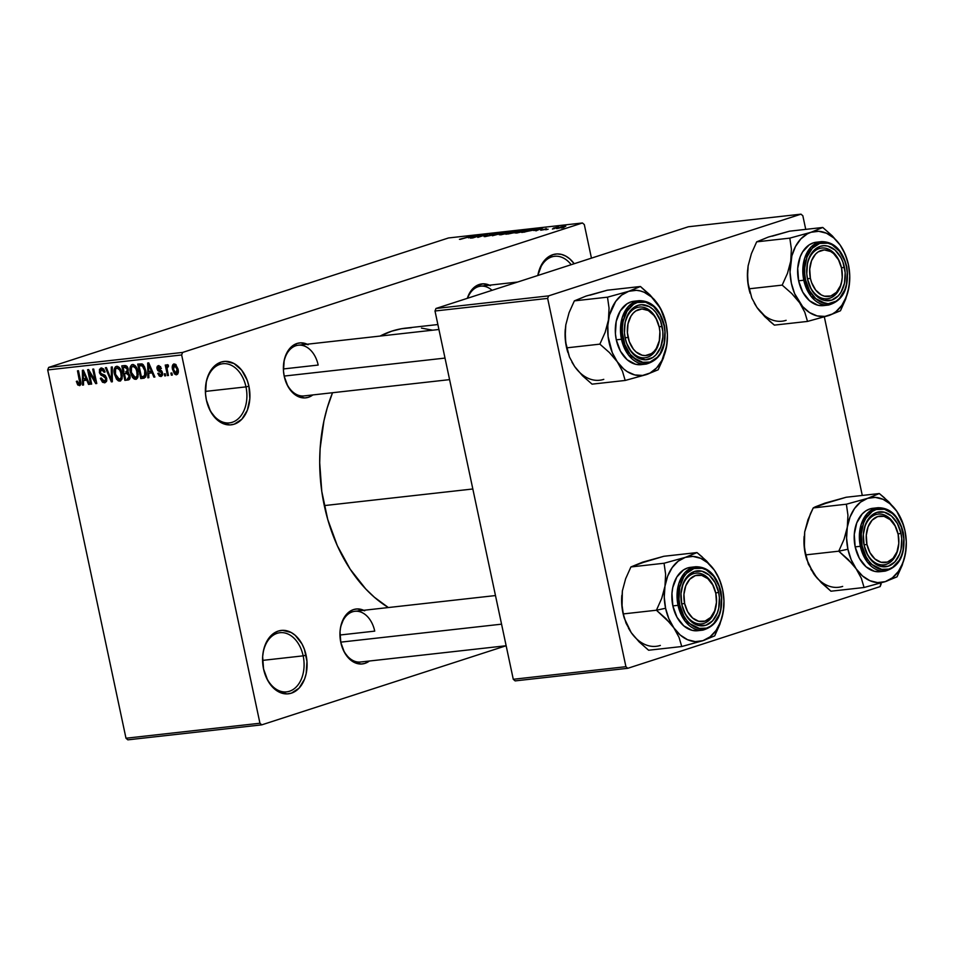<?xml version="1.0" encoding="UTF-8"?>
<svg xmlns="http://www.w3.org/2000/svg" width="954" height="954" viewBox="0 0 954 954"><rect width="100%" height="100%" fill="white"/><g stroke="black" fill="none" stroke-linecap="round" stroke-linejoin="round"><path stroke-width="1.43" d="M207.364 403.792A29.765 20.642 83.6 0 0 233.682 421.74A29.765 20.642 83.6 0 0 245.977 386.883L248.922 386.251A31.887 22.121 -96.4 0 1 235.65 423.648A31.887 22.121 -96.4 0 1 207.447 404.067A31.887 22.121 -96.4 0 1 206.386 400.024L205.504 393.835L206.302 381.624L207.948 376.055L213.422 367.099L221.054 362.103L225.335 361.351L233.98 363.51L241.672 370.164L247.229 380.324L248.922 386.251L249.829 398.653L247.36 410.208L241.887 419.176L234.255 424.172L229.974 424.924L221.328 422.765L217.273 419.951L210.524 411.377L206.386 400.024A31.887 22.121 -96.4 0 1 205.527 386.93A31.887 22.121 -96.4 0 1 225.573 361.351A31.887 22.121 -96.4 0 1 248.922 386.251L245.977 386.883A29.765 20.642 -96.4 0 1 229.437 422.884A29.765 20.642 -96.4 0 1 207.352 403.769M264.532 672.761A29.765 20.642 83.6 0 0 290.863 690.72A29.765 20.642 83.6 0 0 303.157 655.851L306.091 655.231A31.887 22.121 -96.4 0 1 292.818 692.628A31.887 22.121 -96.4 0 1 264.616 673.047A31.887 22.121 -96.4 0 1 263.554 668.992L262.648 656.602L263.483 650.592L265.117 645.035L270.59 636.079L274.203 633.015L278.234 631.071L282.503 630.332L291.161 632.478L295.203 635.292L301.953 643.878L304.398 649.304L306.973 661.408L306.174 673.631L304.529 679.188L299.055 688.156L291.423 693.153L287.142 693.892L278.496 691.745L270.805 685.079L267.704 680.345L263.554 668.992A31.887 22.121 -96.4 0 1 262.708 655.911A31.887 22.121 -96.4 0 1 282.742 630.32A31.887 22.121 -96.4 0 1 306.091 655.231L303.157 655.851A29.765 20.642 -96.4 0 1 286.605 691.865A29.765 20.642 -96.4 0 1 264.52 672.749M340.018 631.679L340.065 631.095A27.642 19.175 -96.4 0 0 340.805 642.436L344.394 652.274L350.249 659.715L353.743 662.148L361.244 664.02L364.953 663.376L369.401 661.015A27.642 19.175 -96.4 0 1 341.723 645.953A27.642 19.175 -96.4 0 1 340.805 642.436L340.018 631.691L340.733 626.492L344.239 617.429L350.035 611.252L353.517 609.57L357.225 608.926L364.726 610.787M283.457 365.597L283.505 365.024A27.642 19.175 -96.4 0 0 284.244 376.365L287.834 386.203L293.689 393.632L297.195 396.077L304.696 397.937L308.392 397.293L312.84 394.932A27.642 19.175 -96.4 0 1 285.163 379.871A27.642 19.175 -96.4 0 1 284.244 376.365L283.481 370.999L284.173 360.409L285.604 355.592L290.338 347.828L296.956 343.5L300.665 342.844L308.166 344.716M262.565 660.395L303.157 655.851L262.565 660.395M205.396 391.414L245.977 386.883L205.396 391.414M506.145 645.739L261.79 724.849L127.836 739.839L125.988 738.229L259.941 723.239L261.79 724.849L259.941 723.239L181.654 354.96L182.631 352.431L181.654 354.96L47.7 369.937L48.678 367.409L182.631 352.431L582.453 222.974L584.313 224.584L591.444 258.14L584.313 224.584L582.453 222.974L448.499 237.963L48.678 367.409L182.631 352.431L582.453 222.974L448.499 237.963L48.678 367.409L47.7 369.937L125.988 738.229L259.941 723.239L181.654 354.96L47.7 369.937L125.988 738.229L127.836 739.839L261.79 724.849L506.145 645.739L360.552 662.004A25.519 17.697 -96.4 0 1 341.627 645.655M339.946 635.018L374.731 631.131L339.946 635.018M449.584 379.632L303.992 395.922A25.519 17.697 -96.4 0 1 285.079 379.573M283.386 368.948L318.171 365.06L283.386 368.948M324.288 505.596L472.826 488.985L324.288 505.596A146.701 101.756 83.6 0 0 388.361 607.543L374.409 597.264L365.752 588.964L350.154 569.144L337.311 545.664L327.735 519.429L321.784 491.441L319.697 462.785L320.127 448.547L323.919 420.941L327.246 407.835L332.541 392.726A146.701 101.756 83.6 0 0 324.288 505.596M437.874 324.539L405.82 328.116A146.701 101.756 83.6 0 0 380.109 336.058L391.772 331.157L401.515 328.736L411.448 327.711M554.775 228.471L552.39 229.043L554.775 228.471M553.225 228.161L558.519 226.885L553.225 228.161M548.133 229.222L545.748 229.783L548.133 229.222M546.427 229.246L540.727 230.236L546.475 228.769M533.68 230.51L542.754 228.018L535.921 230.88L537.03 230.129L533.68 230.51L537.03 230.129L535.921 230.88L542.754 228.018L533.68 230.51M515.339 232.883L524.473 230.141L527.979 229.747L526.918 230.486L516.555 233.074L525.38 231.011C528.301 230.105 528.754 229.699 526.751 229.783L515.22 233.038M499.419 234.66L509.269 231.786L512.155 231.56L510.283 232.526L500.647 234.863L509.46 232.8C512.381 231.882 512.835 231.476 510.831 231.56L499.312 234.815M460.257 239.371L472.504 235.876L459.446 239.323M468.366 237.808L477.441 235.328L470.608 238.19L471.717 237.439L468.366 237.808L471.717 237.439L470.608 238.19L477.441 235.328L468.366 237.808M480.625 235.388L471.717 238.071L482.676 234.732L478.801 236.854L487.732 234.171L477.799 237.391L480.625 235.388L477.799 237.391L487.732 234.171L478.801 236.854L481.639 234.851L472.683 237.963L480.625 235.388M491.346 235.292L485.121 236.592L484.048 236.509L485.598 235.829L489.772 235.578L491 235.101L489.175 234.767L493.039 233.67L496.76 233.313L490.666 234.457L492.479 234.744L491.346 235.292L492.24 234.684L490.916 234.374L495.412 233.909C497.153 233.336 497.165 233.122 495.46 233.277L489.986 234.469L490.356 235.399L485.598 235.829C483.618 236.485 483.571 236.723 485.455 236.556L492.24 234.684M506.324 232.096L492.407 235.757L499.455 232.859L493.981 235.328L506.324 232.096L493.981 235.328L499.455 232.859L492.407 235.757L506.324 232.096M514.755 232.633L505.894 234.243L515.816 231.035L520.121 230.689L515.1 232.526L520.121 230.677L515.816 231.035L505.894 234.243L514.755 232.633M533.334 230.117L521.814 232.466L531.736 229.246L536.1 228.877L533.334 230.117L535.802 228.841L531.736 229.246L521.814 232.466L533.334 230.117M563.826 226.98L556.313 228.471L563.158 226.36L565.794 226.146L563.826 226.98C565.961 226.325 566.282 226.026 564.792 226.098L558.352 227.612C556.158 228.292 555.812 228.59 557.315 228.519L563.826 226.98M563.909 227.457L561.524 228.018L563.909 227.457M171.887 372.99L172.328 375.065L171.362 375.172L170.921 373.097L171.887 372.99L170.921 373.097L171.362 375.172L172.328 375.065L171.887 372.99M167.332 364.643L166.568 366.646L168.393 366.05L166.568 366.646L166.211 364.965L165.245 365.072L167.487 375.602L168.453 375.494L167.296 370.033L168.453 375.494L167.487 375.602L165.245 365.072L166.211 364.965L166.568 366.646L167.105 364.726L168.369 365.108L168.417 366.646L167.045 367.314L167.296 370.033L167.01 367.862L168.417 366.646L168.369 365.108L167.212 364.678M165.245 373.741L165.686 375.804L164.72 375.912L164.279 373.849L165.245 373.741L164.279 373.849L164.72 375.912L165.686 375.804L165.245 373.741M158.531 365.632L156.981 368.876L157.911 368.578L156.981 368.876L160.069 371.833L161.906 371.249L160.069 371.833L162.252 371.953L161.143 372.31L161.596 373.241L162.526 372.942L160.642 375.017L158.734 373.121L157.804 373.408L160.892 376.532L162.514 372.871L162.418 375.375L161.131 376.496L159.354 376.103L157.804 373.408L158.734 373.121L160.642 375.017L161.476 374.505L161.429 372.74L157.756 370.593L156.873 367.684L157.374 366.217L158.984 365.62L161.417 368.387L160.487 368.685L158.889 367.135L157.911 368.554L161.369 370.593L162.514 372.871L158.412 369.389L157.911 368.554L158.889 367.135L160.487 368.685L161.417 368.387L158.137 365.716M148.764 373.264L148.848 377.689L147.834 377.796L147.703 362.985L148.717 362.878L154.894 377.009L153.88 377.128L152.115 372.895L148.764 373.264L152.115 372.895L153.88 377.128L154.894 377.009L148.717 362.878L147.703 362.985L147.834 377.796L148.848 377.689L148.764 373.264L152.7 372L148.764 373.264M135.695 379.346L137.996 376.83L137.853 371.523C137.173 367.481 135.396 365.143 132.546 364.488C130.042 365.764 129.339 368.447 130.424 372.525L131.354 372.227L130.424 372.525L132.427 377.39L135.695 379.346L136.601 379.06L134.383 379.143L132.427 377.39L130.03 369.973L130.245 366.92L131.652 364.774L133.488 364.571L135.611 366.157L138.223 374.242L137.674 377.784L136.183 379.251M119.787 381.135L122.088 378.607L121.945 373.3C121.253 369.27 119.488 366.92 116.626 366.276C114.134 367.552 113.419 370.224 114.504 374.314L115.434 374.004L114.504 374.314L116.519 379.167L119.787 381.135L120.681 380.837L118.463 380.92L116.519 379.167L114.122 371.75L115.41 366.801L117.58 366.36L119.465 367.66L121.241 370.82L122.315 376.019L121.945 379.096L120.276 381.028M79.397 385.643L80.565 380.563L78.466 370.736L77.501 370.844L79.611 380.789L80.541 380.479L79.611 380.789L79.886 382.745L80.863 382.423L79.075 383.949L77.262 381.075L76.344 381.373L77.656 384.796L80.041 385.44L77.846 385.022L76.344 381.373L77.262 381.075L78.538 383.83L79.838 383.186L77.501 370.844L78.466 370.736L80.84 382.172L80.744 384.498L79.742 385.571M83.451 380.574L83.535 384.987L82.521 385.106L82.39 370.295L83.403 370.176L89.569 384.319L88.555 384.426L86.802 380.193L83.451 380.574L86.802 380.193L88.555 384.426L89.569 384.319L83.403 370.176L82.39 370.295L82.521 385.106L83.535 384.987L83.451 380.574L87.386 379.298L83.451 380.574M89.187 372.489L91.656 384.08L90.678 384.188L87.601 369.711L88.639 369.592L95.197 380.753L92.729 369.138L93.695 369.031L96.771 383.508L95.734 383.627L89.187 372.489L95.734 383.627L96.771 383.508L93.695 369.031L92.729 369.138L95.197 380.753L88.639 369.592L87.601 369.711L90.678 384.188L91.656 384.08L89.187 372.489L90.153 372.179L89.187 372.489M101.255 367.994L99.335 372.263L100.277 371.965L99.335 372.263L102.758 375.959L104.928 375.256L102.758 375.959L105.751 378.428L106.669 378.13L104.308 381.123L101.267 377.999L100.337 378.297L104.582 382.828L106.717 378.297L106.538 381.421L104.88 382.781L102.507 382.244L100.456 378.762L101.267 377.999L102.4 380.324L103.831 381.123L105.334 380.67L105.834 379.453L104.964 376.878L101.112 375.28L99.526 372.978L99.466 369.353L101.553 367.97L103.676 369.007L105.083 371.988L104.165 372.287L103.032 370.116L101.291 369.747L100.289 370.867L100.719 373.336L105.274 375.518L106.717 378.297L104.511 375.005L100.933 373.646L100.313 372.203L101.637 369.675L104.165 372.287L105.083 371.988L100.778 368.089M112.286 366.944L112.322 381.779L111.368 381.874L105.417 367.719L106.419 367.6L111.427 380.145L111.26 367.063L112.286 366.944L111.26 367.063L111.427 380.145L106.419 367.6L105.417 367.719L111.368 381.874L112.322 381.779L112.286 366.944M127.86 380.038C129.792 379.704 130.471 378.178 129.911 375.447L129.291 379.501L124.867 380.372L121.778 365.883L125.892 365.62L127.753 367.481L127.824 372.048L129.911 375.447L127.824 372.048L128.23 368.9L124.795 365.549L121.778 365.883L124.867 380.372L128.575 379.883M143.613 378.273C146.153 377.212 146.856 374.636 145.724 370.546L145.568 377.104L140.775 378.595L137.698 364.106L142.194 363.975L144.459 366.658L145.724 370.546L142.003 363.903L137.698 364.106L140.775 378.595L144.281 378.13M174.129 363.879C172.304 364.774 171.792 366.694 172.591 369.639L173.521 369.341L172.591 369.639L176.454 374.791C178.291 373.885 178.792 371.929 177.969 368.924L177.635 374.123L176.108 374.803L174.427 373.861L172.495 369.186L172.96 364.547L175.5 364.249L177.969 368.924L173.771 363.963M515.136 680.894L627.78 668.301L880.148 586.591L881.126 584.063L880.9 582.989L880.148 586.591L627.78 668.301L625.919 666.691L547.644 298.399L435 311.004L513.276 679.284L625.919 666.691L627.78 668.301L515.136 680.894L513.276 679.284L515.136 680.894M688.347 226.766L435.978 308.476L548.622 295.871L800.99 214.161L688.347 226.766L435.978 308.476L435 311.004L513.276 679.284L625.919 666.691L547.644 298.399L435 311.004L435.978 308.476L548.622 295.871L547.644 298.399L548.622 295.871L800.99 214.161L802.839 215.771L800.99 214.161L688.347 226.766M862.285 495.448L824.339 316.907L862.285 495.448M805.736 229.365L802.839 215.771L805.736 229.365M537.817 275.503L542.122 263.745L545.187 259.679L552.819 254.682L557.1 253.943L561.465 254.408L565.746 256.089L569.788 258.904L574.177 263.721A31.887 22.121 -96.4 0 0 537.817 275.503M489.497 285.186A27.642 19.175 -96.4 0 0 467.317 298.328L470.012 292.318L475.807 286.14L482.998 283.815L490.499 285.675M421.477 328.104L432.639 330.191M283.481 365.322A25.519 17.697 -96.4 0 1 298.316 345.205A25.519 17.697 -96.4 0 1 318.171 365.06A25.519 17.697 83.6 0 0 299.592 345.133A25.519 17.697 83.6 0 0 283.481 365.322M467.579 298.232A25.519 17.697 -96.4 0 1 480.649 286.176A25.519 17.697 -96.4 0 1 492.049 290.314A25.519 17.697 83.6 0 0 467.579 298.232M340.041 631.393A25.519 17.697 -96.4 0 1 354.876 611.287A25.519 17.697 -96.4 0 1 374.731 631.131A25.519 17.697 83.6 0 0 356.152 611.216A25.519 17.697 83.6 0 0 340.041 631.393M537.901 275.467A29.765 20.642 -96.4 0 1 554.584 256.304A29.765 20.642 -96.4 0 1 571.172 264.699A29.765 20.642 83.6 0 0 537.901 275.467M205.504 387.229A29.765 20.642 -96.4 0 1 222.819 363.724A29.765 20.642 -96.4 0 1 245.977 386.883A29.765 20.642 83.6 0 0 224.297 363.641A29.765 20.642 83.6 0 0 205.504 387.229M262.684 656.209A29.765 20.642 -96.4 0 1 279.999 632.705A29.765 20.642 -96.4 0 1 303.157 655.851A29.765 20.642 83.6 0 0 281.466 632.609A29.765 20.642 83.6 0 0 262.684 656.209M283.505 365.024A27.642 19.175 -96.4 0 1 307.176 344.215M340.065 631.095A27.642 19.175 -96.4 0 1 363.724 610.298M77.656 384.796L80.899 383.746L77.656 384.796M80.911 383.377L79.075 383.949M79.397 383.854L80.911 383.353M83.535 384.784L82.521 385.106L83.535 384.784M89.497 384.128L88.555 384.426L89.497 384.128M87.661 379.919L86.802 380.193L87.661 379.919M83.415 378.845L83.284 371.738L83.988 371.511L83.284 371.738L84.465 374.648L85.252 374.397L84.465 374.648L86.11 378.547L86.933 378.273L83.415 378.845L86.11 378.547L83.284 371.738L83.415 378.845M91.608 383.89L90.678 384.188L91.608 383.89M96.115 380.443L95.197 380.753L96.115 380.443M96.724 383.305L95.734 383.627L96.724 383.305M106.812 380.36L104.308 381.123M105.083 371.988L104.165 372.287L105.083 371.988M103.688 369.019L101.637 369.675L103.688 369.019M112.322 381.576L111.368 381.874L112.322 381.576M112.31 379.847L111.427 380.145L112.31 379.847M112.31 377.498L111.356 377.808L112.31 377.498M116.519 379.167L117.7 378.786L116.519 379.167M119.071 367.254L115.541 369.043L115.482 374.23C114.587 371.058 115.088 368.971 116.996 367.958L119.095 367.278L116.996 367.958L119.858 370.14L120.824 369.818L119.858 370.14L120.967 373.36L121.885 373.062L120.967 373.36C121.802 376.436 121.277 378.464 119.417 379.442L115.482 374.23L118.01 379.036L122.088 378.571L120.061 379.227L121.218 377.164L120.764 372.513L119.286 369.234L116.996 367.958M122.088 378.607L119.417 379.442M129.804 378.774L124.867 380.372L129.804 378.774M126.834 371.344L127.407 369.878L126.536 367.624L123.114 367.469L124.032 371.798L123.114 367.469L126.894 366.241L123.114 367.469L127.144 366.527L124.795 367.278L127.311 369.246L128.241 368.936L127.311 369.246L126.834 371.344L128.301 370.867L125.845 371.595M128.492 378.046L129.052 376.293L127.955 373.646L124.39 373.491L125.475 378.571L124.39 373.491L128.194 372.263L124.39 373.491L128.54 372.549L126.298 373.276L128.945 375.578L129.863 375.268L128.945 375.578L128.492 378.046L130.078 377.534L127.526 378.344M132.427 377.39L133.608 377.009L132.427 377.39M134.979 365.477L131.461 367.266L131.39 372.442C130.495 369.281 130.996 367.195 132.904 366.181L135.015 365.501L132.904 366.181L135.766 368.351L136.744 368.041L135.766 368.351L136.875 371.583L137.805 371.285L136.875 371.583C137.71 374.648 137.197 376.675 135.325 377.665L131.39 372.442L133.93 377.259L138.008 376.794L135.981 377.45L137.137 375.387L136.672 370.736L135.206 367.457L132.904 366.181M137.996 376.83L135.325 377.665M145.616 377.021L140.775 378.595L145.616 377.021M141.383 376.794L139.022 365.692L142.897 364.44L139.022 365.692L143.183 364.714L140.739 365.501L143.577 365.179L142.182 365.632L144.746 370.629L145.676 370.331L144.746 370.629L145.115 374.207L146.153 373.873L143.124 376.591L141.383 376.794L144.555 375.995L144.746 370.629L142.706 366.002L139.022 365.692L141.383 376.794M146.022 375.733L143.124 376.591M148.848 377.474L147.834 377.796L148.848 377.474M154.81 376.83L153.88 377.128L154.81 376.83M152.974 372.62L152.115 372.895L152.974 372.62M148.729 371.535L148.609 364.428L149.301 364.201L148.609 364.428L149.778 367.35L150.565 367.099L149.778 367.35L151.424 371.237L152.258 370.975L148.729 371.535L151.424 371.237L148.609 364.428L148.729 371.535M162.633 374.409L160.642 375.017M161.417 368.387L160.487 368.685L161.417 368.387M160.594 366.574L158.889 367.135M165.638 375.614L164.72 375.912L165.638 375.614M168.405 366.3L167.677 366.527M172.28 374.874L171.362 375.172L172.28 374.874M176.144 364.81L173.807 365.716L173.306 367.624L173.556 369.532L174.427 365.394L176.156 364.833L174.427 365.394L177.015 369.138L177.945 368.84L177.015 369.138L176.156 373.288L173.556 369.532L174.761 372.537L176.383 373.229L177.241 371.666L176.872 368.494L175.81 366.133L174.427 365.394M178.231 372.632L176.156 373.288M176.502 373.169L178.231 372.62L176.502 373.169M461.462 238.989L462.356 238.452M469.857 237.403L475.974 235.71L472.6 237.355L469.857 237.403L475.974 235.71L469.857 237.403M485.598 235.829L485.741 236.52L485.598 235.829C483.618 236.485 483.571 236.723 485.455 236.556M489.986 234.469L490.356 235.399M495.412 233.909C497.153 233.336 497.165 233.122 495.46 233.277M490.213 234.684L491.203 235.328L491.071 234.708M510.986 232.263L510.831 231.56L510.986 232.263M512.179 231.607L510.831 231.56M509.686 231.941L502.818 233.563L509.686 231.941L510.414 232.478L508.565 233.074L501.804 234.481C500.313 234.553 500.647 234.243 502.818 233.563L500.886 234.827M517.318 231.106L512.668 232.263L517.318 231.106L517.903 231.524L515.673 232.311L512.715 232.502L517.867 231.369M513.419 232.418L508.077 234.004L513.789 232.74M526.894 230.486L526.751 229.783L526.894 230.486M528.099 229.819L526.751 229.783M525.594 230.152L518.737 231.786L525.594 230.152L526.334 230.701L517.712 232.704C516.221 232.764 516.567 232.466 518.737 231.786L516.806 233.05M534.443 229.234L523.984 232.216L531.545 229.52L534.443 229.234L532.38 230.212L534.455 228.948L534.669 229.652M535.17 230.093L541.288 228.4L537.925 230.045L535.17 230.093L541.288 228.4L535.17 230.093M545.783 228.757L545.915 229.401L546.07 228.602M556.313 228.495L557.315 228.519M565.794 226.134L564.792 226.098M559.33 227.505L563.731 226.432L562.824 227.302L557.828 228.078L563.731 226.432M501.804 234.481L510.354 232.216M517.712 232.704L526.274 230.439M558.376 228.185L562.788 227.112M625.156 337.931L628.054 337.311A23.385 16.218 -96.4 0 1 637.785 309.883A23.385 16.218 -96.4 0 1 658.463 324.241A23.385 16.218 -96.4 0 1 659.25 327.21L659.894 331.753L659.309 340.709L656.34 348.377L654.086 351.358L651.439 353.6L645.357 355.568L642.149 355.222L636.044 351.931L633.373 349.104L629.294 341.651L627.41 332.779L627.994 323.811L630.964 316.144L633.217 313.162L635.865 310.921L641.947 308.953L648.291 310.539L653.931 315.416L656.209 318.886L659.25 327.21A23.385 16.218 -96.4 0 1 659.87 336.81A23.385 16.218 -96.4 0 1 645.178 355.58A23.385 16.218 -96.4 0 1 628.054 337.311L625.156 337.931M658.379 323.966A25.519 17.697 83.6 0 0 658.296 323.68A25.519 17.697 83.6 0 0 639.395 307.069A25.519 17.697 83.6 0 0 624.453 327.186A25.519 17.697 -96.4 0 1 639.287 307.081A25.519 17.697 -96.4 0 1 658.379 323.966A25.519 17.697 83.6 0 0 639.49 307.057A25.519 17.697 83.6 0 0 624.453 327.186A25.519 17.697 -96.4 0 1 639.287 307.081A25.519 17.697 -96.4 0 1 658.379 323.966M284.185 376.067L445.005 358.084L284.185 376.067M659.846 337.096A25.519 17.697 -96.4 0 1 644.964 357.786A25.519 17.697 -96.4 0 1 626.051 341.449A25.519 17.697 83.6 0 0 645.166 357.762A25.519 17.697 83.6 0 0 659.846 337.096A25.519 17.697 -96.4 0 1 644.964 357.786A25.519 17.697 -96.4 0 1 626.051 341.449A25.519 17.697 83.6 0 0 645.059 357.774A25.519 17.697 83.6 0 0 659.822 337.394L659.87 336.81M577.695 370.39L574.654 366.527L582.524 375.769L592.052 384.152L625.192 380.455L592.052 384.152L582.524 375.769L574.654 366.527L569.466 357.058L566.402 346.946A42.787 29.681 83.6 0 0 567.833 352.384L565.495 341.437L565.257 329.333A42.787 29.681 83.6 0 0 565.257 329.392A42.787 29.681 83.6 0 0 566.402 346.946L565.162 336.881L565.805 324.885A42.787 29.681 83.6 0 0 565.805 324.897L569.073 312.685L574.356 300.868L607.495 297.171L609.057 308.142L608.425 320.127L605.146 332.338L599.875 344.144L609.391 352.539L617.274 361.769L622.461 371.237L625.192 380.455L646.407 374.588L658.153 369.782L663.4 358.048L666.703 345.765L661.957 360.362L656.662 367.886L650.056 373.026L642.614 375.435L634.815 374.958L627.207 371.607L623.642 368.924L617.274 361.769L612.289 352.646L608.115 336.667L607.805 325.541L609.534 314.927L615.628 301.5L621.626 295.108L628.71 291.304L607.495 297.171L574.356 300.868L586.09 296.062L607.304 290.207L640.444 286.498L607.304 290.207L589.894 295.215M664.664 318.266L660.824 308.929L657.843 304.123A42.787 29.681 -96.4 0 1 664.676 318.266A42.787 29.681 -96.4 0 1 666.095 323.704L667.418 334.794L666.703 345.765A42.787 29.681 -96.4 0 1 646.407 374.588A42.787 29.681 -96.4 0 1 617.274 361.769A42.787 29.681 -96.4 0 1 608.425 320.127L605.146 332.338L599.875 344.144L566.724 347.852L599.875 344.144L609.391 352.539L617.274 361.769L622.461 371.237L625.192 380.455L646.407 374.588L658.153 369.782L665.343 351.978L667.24 341.317A42.787 29.681 -96.4 0 1 666.703 345.765M662.076 326.292A27.642 19.175 -96.4 0 1 650.58 358.704A27.642 19.175 -96.4 0 1 626.134 341.735A27.642 19.175 -96.4 0 1 625.216 338.229L624.453 332.863L625.144 322.285L628.65 313.21L631.309 309.692L637.928 305.363L641.637 304.72L649.137 306.58L652.643 309.024L655.803 312.363L660.609 321.164L662.839 331.658L662.863 337.048L660.728 347.065L655.982 354.828L652.858 357.476L645.655 359.813L638.166 357.941L631.5 352.169L626.683 343.368L625.216 338.229A27.642 19.175 -96.4 0 1 624.476 326.888A27.642 19.175 -96.4 0 1 641.851 304.708A27.642 19.175 -96.4 0 1 662.076 326.292L659.178 326.912L662.076 326.292M635.245 301.166L630.964 301.905L626.945 303.849L620.255 310.968L616.212 321.426L615.413 333.638L616.296 339.827A31.887 22.121 83.6 0 1 634.016 301.249L639.192 300.665L628.567 306.258L622.223 317.622L621.471 339.254L623.236 338.873C620.565 330.418 622.294 307.772 637.32 302.466C652.512 297.982 663.03 316.668 664.067 325.648L660.085 314.748L653.609 306.52L645.608 302.203L637.32 302.466L633.456 304.326L627.04 311.159L623.153 321.212L622.366 326.972L622.39 332.934L624.858 344.561L630.189 354.316L637.57 360.707L641.684 362.317L649.984 362.055L657.318 357.261L660.263 353.362L664.139 343.321L664.914 331.587L664.067 325.648C666.739 334.103 665.01 356.76 649.984 362.055C634.78 366.539 624.262 347.852 623.236 338.873L621.471 339.254A31.887 22.121 -96.4 0 1 639.192 300.665C651.63 300.713 660.025 308.989 664.401 325.493L664.008 325.481M664.401 325.493C667.18 346.803 661.146 359.658 646.275 364.058A31.887 22.121 -96.4 0 1 621.471 339.254L628.698 355.305L646.275 364.058L641.1 364.643A31.887 22.121 83.6 0 1 616.296 339.827L621.471 339.254L616.296 339.827L620.434 351.179L627.183 359.753L635.519 364.249L641.195 364.631M663.054 313.651L657.843 304.123L654.229 299.461L640.444 286.498L628.71 291.304L636.401 290.326L640.301 290.934L644.165 292.258L651.475 296.968L660.538 308.476L666.095 323.704A42.787 29.681 -96.4 0 1 667.24 341.27L667.24 341.329M571.959 362.186L574.654 366.527L569.466 357.058L565.734 342.462L565.15 331.026L565.805 324.885L569.073 312.685L574.356 300.868L582.441 297.624M628.71 291.304A42.787 29.681 -96.4 0 1 657.843 304.123L650.032 294.941L640.444 286.498L628.71 291.304L607.495 297.171L609.057 308.142L608.425 320.127A42.787 29.681 -96.4 0 1 628.71 291.304M574.654 366.527A42.787 29.681 83.6 0 0 603.787 379.358M807.489 278.902L810.387 278.282A23.385 16.218 -96.4 0 1 820.118 250.854A23.385 16.218 -96.4 0 1 840.796 265.212A23.385 16.218 -96.4 0 1 841.571 268.181L838.53 259.858L833.581 253.561L830.624 251.498L824.28 249.924L818.186 251.892L815.539 254.134L811.532 260.704L809.719 269.183L810.387 278.282L811.627 282.623L815.694 290.076L821.334 294.965L824.483 296.193L830.815 295.99L836.419 292.329L840.426 285.759L841.631 281.68L842.239 277.28L841.571 268.181A23.385 16.218 -96.4 0 1 842.203 277.781A23.385 16.218 -96.4 0 1 827.5 296.539A23.385 16.218 -96.4 0 1 810.387 278.282L807.489 278.902M840.712 264.938A25.519 17.697 83.6 0 0 840.617 264.652A25.519 17.697 83.6 0 0 821.716 248.028A25.519 17.697 83.6 0 0 806.786 268.157A25.519 17.697 -96.4 0 1 821.621 248.04A25.519 17.697 -96.4 0 1 840.712 264.938A25.519 17.697 83.6 0 0 821.823 248.028A25.519 17.697 83.6 0 0 806.786 268.157A25.519 17.697 -96.4 0 1 821.621 248.04A25.519 17.697 -96.4 0 1 840.712 264.938M808.384 282.42A25.519 17.697 83.6 0 0 827.5 298.733A25.519 17.697 83.6 0 0 842.179 278.067A25.519 17.697 -96.4 0 1 827.297 298.757A25.519 17.697 -96.4 0 1 808.372 282.408A25.519 17.697 83.6 0 0 827.392 298.745A25.519 17.697 83.6 0 0 842.155 278.365L842.203 277.781M760.016 311.362L756.987 307.498L764.858 316.728L774.386 325.123L807.525 321.415L774.386 325.123L769.461 321.009L756.987 307.498L751.8 298.03L747.817 282.408L747.59 270.304A42.787 29.681 83.6 0 0 747.59 270.352A42.787 29.681 83.6 0 0 748.735 287.917L747.495 277.841L748.127 265.856A42.787 29.681 83.6 0 0 748.127 265.868L751.406 253.645L756.677 241.839L789.829 238.13L791.391 249.101L790.747 261.086L787.479 273.297L782.197 285.115L791.725 293.498L799.607 302.728L804.782 312.208L807.525 321.415L828.74 315.559L840.474 310.754L845.721 299.019L849.024 286.737L846.329 296.825L841.822 305.352L835.823 311.743L832.389 313.997L824.936 316.406L817.149 315.917L809.541 312.578L802.636 306.592L794.622 293.617L791.355 283.147L790.031 272.057L791.868 255.887L795.493 246.502L800.788 238.977L807.394 233.825L811.043 232.263L789.829 238.13L756.677 241.839L768.411 237.033L789.626 231.166L822.777 227.469L789.626 231.166L772.215 236.187M845.387 254.623L840.176 245.095A42.787 29.681 -96.4 0 1 846.997 259.238L843.157 249.9L840.176 245.095L832.353 235.912L822.777 227.469L811.043 232.263L818.723 231.297L826.486 233.229L833.808 237.928L840.176 245.095L845.161 254.205L848.428 264.675L849.74 275.766L849.024 286.737A42.787 29.681 -96.4 0 1 828.74 315.559A42.787 29.681 -96.4 0 1 799.607 302.728A42.787 29.681 -96.4 0 1 790.747 261.086L787.479 273.297L782.197 285.115L749.057 288.812L782.197 285.115L791.725 293.498L799.607 302.728L804.782 312.208L807.525 321.415L828.74 315.559L840.474 310.754L847.677 292.938L849.573 282.289M846.711 258.319L846.997 259.238A42.787 29.681 -96.4 0 1 848.428 264.675A42.787 29.681 -96.4 0 1 849.573 282.229A42.787 29.681 -96.4 0 1 849.024 286.737M844.409 267.263A27.642 19.175 -96.4 0 1 832.902 299.675A27.642 19.175 -96.4 0 1 808.467 282.706A27.642 19.175 -96.4 0 1 807.549 279.2L806.786 273.834L807.478 263.244L808.897 258.427L813.643 250.663L820.261 246.335L823.97 245.691L827.75 246.096L834.965 249.996L840.82 257.425L842.942 262.135L845.172 272.629L844.481 283.207L840.975 292.282L838.316 295.8L831.697 300.128L824.208 300.367L820.488 298.912L813.834 293.14L811.139 289.038L807.549 279.2A27.642 19.175 -96.4 0 1 806.81 267.859A27.642 19.175 -96.4 0 1 824.173 245.679A27.642 19.175 -96.4 0 1 844.409 267.263L841.511 267.883L844.409 267.263M842.179 278.067A25.519 17.697 -96.4 0 1 827.297 298.757A25.519 17.697 -96.4 0 1 808.372 282.408M817.566 242.125L813.297 242.876L809.266 244.82L802.588 251.928L800.191 256.841L797.711 268.396L798.617 280.798A31.887 22.121 83.6 0 1 816.35 242.221L821.525 241.636L810.888 247.229L804.556 258.582L803.793 280.214L805.558 279.844C802.886 271.389 804.616 248.732 819.641 243.437C834.845 238.953 845.363 257.64 846.389 266.619L844.767 260.931L839.437 251.176L832.055 244.784L827.941 243.175L819.641 243.437L812.319 248.231L807.06 256.841L804.687 267.931L804.723 273.905L805.558 279.844L809.541 290.743L816.016 298.972L819.903 301.679L828.203 303.742L836.169 301.166L839.639 298.232L844.898 289.622L846.472 284.292L847.235 272.558L846.389 266.619C849.072 275.074 847.331 297.731 832.305 303.026C817.113 307.51 806.595 288.823 805.558 279.844L803.793 280.214A31.887 22.121 -96.4 0 1 821.525 241.636C833.951 241.684 842.358 249.96 846.735 266.452L846.353 266.44M846.735 266.452C849.513 287.774 843.467 300.629 828.609 305.03A31.887 22.121 -96.4 0 1 803.793 280.214L811.031 296.277L828.609 305.03L823.433 305.602A31.887 22.121 83.6 0 1 798.617 280.798L803.793 280.214L798.617 280.798L802.767 292.151L809.517 300.725L817.84 305.22L823.529 305.602M754.292 303.145L756.987 307.498L751.8 298.03L748.055 283.433L747.483 271.985L748.127 265.844L751.406 253.645L756.677 241.839L764.762 238.595M811.043 232.263A42.787 29.681 -96.4 0 1 840.176 245.095L832.353 235.912L822.777 227.469L811.043 232.263L789.829 238.13L791.391 249.101L790.747 261.086A42.787 29.681 -96.4 0 1 811.043 232.263M750.166 293.367L748.735 287.917A42.787 29.681 83.6 0 0 750.154 293.355L750.154 293.355M756.987 307.498A42.787 29.681 83.6 0 0 786.12 320.317M716.406 603.178A25.519 17.697 -96.4 0 1 701.524 623.868A25.519 17.697 -96.4 0 1 682.599 607.519A25.519 17.697 83.6 0 0 701.727 623.844A25.519 17.697 83.6 0 0 716.406 603.178A25.519 17.697 -96.4 0 1 701.524 623.868A25.519 17.697 -96.4 0 1 682.599 607.519A25.519 17.697 83.6 0 0 701.619 623.856A25.519 17.697 83.6 0 0 716.382 603.477L716.43 602.892A23.385 16.218 -96.4 0 1 701.727 621.65A23.385 16.218 -96.4 0 1 684.614 603.393L681.716 604.013L684.614 603.393L687.643 611.717L692.604 618.001L698.71 621.304L705.042 621.102L710.647 617.441L714.653 610.87L716.466 602.391L715.798 593.293A23.385 16.218 -96.4 0 1 716.43 602.892M501.565 624.166L340.745 642.149L501.565 624.166M681.013 593.269A25.519 17.697 -96.4 0 1 695.848 573.151A25.519 17.697 -96.4 0 1 714.94 590.049A25.519 17.697 83.6 0 0 714.844 589.763A25.519 17.697 83.6 0 0 695.955 573.139A25.519 17.697 83.6 0 0 681.013 593.269A25.519 17.697 -96.4 0 1 695.848 573.151A25.519 17.697 -96.4 0 1 714.94 590.049A25.519 17.697 83.6 0 0 696.05 573.139A25.519 17.697 83.6 0 0 681.013 593.269M715.798 593.293L712.769 584.969L707.808 578.673L701.703 575.381L695.371 575.584L689.766 579.245L685.759 585.816L683.946 594.294L684.614 603.393A23.385 16.218 -96.4 0 1 694.345 575.966A23.385 16.218 -96.4 0 1 715.023 590.323A23.385 16.218 -96.4 0 1 715.798 593.293M670.149 623.117L673.834 627.839A42.787 29.681 -96.4 0 1 665.582 608.258L656.424 610.226L665.952 618.609L673.834 627.839L679.021 637.32L681.752 646.526L648.613 650.234L639.085 641.839L631.214 632.609L624.393 618.478L623.284 613.923L656.424 610.226L670.149 623.117M718.636 592.374L715.739 592.994L718.636 592.374L719.399 597.741L718.708 608.318L717.277 613.136L712.543 620.911L705.924 625.24L698.435 625.478L691.221 621.579L685.366 614.149L681.776 604.311A27.642 19.175 -96.4 0 1 681.037 592.971A27.642 19.175 -96.4 0 1 698.4 570.79A27.642 19.175 -96.4 0 1 718.636 592.374A27.642 19.175 -96.4 0 1 707.129 624.787A27.642 19.175 -96.4 0 1 682.694 607.817A27.642 19.175 -96.4 0 1 681.776 604.311L680.989 593.567L683.136 583.538L687.87 575.775L694.488 571.446L701.977 571.207L709.192 575.107L715.047 582.536L718.636 592.374M691.793 567.236L687.524 567.988L683.493 569.932L676.815 577.039L672.773 587.509L671.95 593.507L672.856 605.909L678.032 605.325L685.258 621.388L702.836 630.141A31.887 22.121 -96.4 0 1 678.032 605.325L672.856 605.909A31.887 22.121 83.6 0 0 697.66 630.713L702.836 630.141C717.694 625.741 723.74 612.885 720.962 591.563L720.628 591.73C723.299 600.185 721.57 622.843 706.544 628.137C691.34 632.621 680.822 613.935 679.785 604.955L678.032 605.325A31.887 22.121 -96.4 0 1 695.752 566.748L685.115 572.34L678.783 583.693L678.032 605.325L679.785 604.955L683.768 615.855L686.749 620.386L690.243 624.083L698.245 628.4L706.544 628.137L710.396 626.277L713.866 623.344L719.125 614.734L720.699 609.403L721.462 597.669L718.994 586.042L713.664 576.288L706.282 569.896L702.168 568.286L693.868 568.548L686.546 573.342L683.601 577.242L679.713 587.282L678.95 599.017L679.785 604.955C677.113 596.5 678.843 573.843 693.868 568.548C709.072 564.064 719.59 582.751 720.628 591.73L720.962 591.563C716.585 575.071 708.178 566.795 695.752 566.748L690.577 567.332A31.887 22.121 83.6 0 0 672.856 605.909L676.994 617.262L683.744 625.836L692.079 630.332L697.756 630.713M621.817 595.368A42.787 29.681 83.6 0 0 621.817 595.463A42.787 29.681 83.6 0 0 624.381 618.466L622.044 607.519L622.354 590.967L625.633 578.756L630.904 566.95L664.056 563.242L665.618 574.213L664.974 586.197L661.706 598.408L656.424 610.226L623.284 613.923L621.722 602.952L622.354 590.955L625.633 578.756L630.904 566.95L642.65 562.144L663.865 556.277L697.004 552.581L685.27 557.374L664.056 563.242L630.904 566.95L646.442 561.298M634.243 636.473L631.214 632.609L639.085 641.839L648.613 650.234L681.752 646.526L702.967 640.671L695.287 641.637L687.512 639.705L680.202 635.006L673.834 627.839L668.849 618.729L665.582 608.258L664.258 597.168L664.974 586.197L667.681 576.109L672.188 567.582L678.187 561.19L685.27 557.374L692.95 556.409L700.725 558.34L708.035 563.039L714.403 570.206A42.787 29.681 -96.4 0 1 721.224 584.349L717.384 575.012L714.403 570.206L706.58 561.024L697.004 552.581L663.865 556.277L639.001 563.707M714.701 635.865L719.948 624.131L723.251 611.848L720.556 621.936L716.049 630.463L710.05 636.855L702.967 640.671L714.701 635.865L721.904 618.049L723.8 607.34A42.787 29.681 -96.4 0 1 723.251 611.848A42.787 29.681 -96.4 0 1 702.967 640.671A42.787 29.681 -96.4 0 1 673.834 627.839L679.021 637.32L681.752 646.526L702.967 640.671L714.701 635.865M621.817 595.463L621.722 602.952L623.284 613.923L626.027 623.141L631.214 632.609L628.519 628.257M719.614 579.734L714.403 570.206L719.388 579.316L722.655 589.787L723.967 600.877L723.251 611.848M720.938 583.431L721.224 584.349A42.787 29.681 -96.4 0 1 723.8 607.34M701.929 556.695L697.004 552.581L685.27 557.374A42.787 29.681 -96.4 0 1 714.403 570.206L701.929 556.695M664.974 586.197A42.787 29.681 -96.4 0 1 685.27 557.374L664.056 563.242L665.618 574.213L664.974 586.197L661.706 598.408L656.424 610.226L665.582 608.258A42.787 29.681 -96.4 0 1 664.974 586.197M631.214 632.609A42.787 29.681 83.6 0 0 660.347 645.429M898.728 544.15A25.519 17.697 -96.4 0 1 883.845 564.84A25.519 17.697 -96.4 0 1 864.932 548.49A25.519 17.697 83.6 0 0 884.048 564.816A25.519 17.697 83.6 0 0 898.728 544.15A25.519 17.697 -96.4 0 1 883.845 564.84A25.519 17.697 -96.4 0 1 864.932 548.49A25.519 17.697 83.6 0 0 883.941 564.828A25.519 17.697 83.6 0 0 898.716 544.436L898.763 543.852A23.385 16.218 -96.4 0 1 884.06 562.621A23.385 16.218 -96.4 0 1 866.936 544.364L864.038 544.984L866.936 544.364L866.28 535.266L868.092 526.787L872.099 520.216L877.692 516.555L884.036 516.352L890.142 519.644L895.09 525.94L898.131 534.264A23.385 16.218 -96.4 0 1 898.763 543.852M863.334 534.228A25.519 17.697 -96.4 0 1 878.181 514.123A25.519 17.697 -96.4 0 1 897.261 531.008A25.519 17.697 83.6 0 0 897.177 530.734A25.519 17.697 83.6 0 0 878.276 514.111A25.519 17.697 83.6 0 0 863.334 534.228A25.519 17.697 -96.4 0 1 878.181 514.123A25.519 17.697 -96.4 0 1 897.261 531.008A25.519 17.697 83.6 0 0 878.384 514.099A25.519 17.697 83.6 0 0 863.334 534.228M898.131 534.264L898.799 543.351L896.987 551.829L892.968 558.4L887.375 562.073L881.031 562.264L874.925 558.972L869.976 552.688L866.936 544.364A23.385 16.218 -96.4 0 1 876.678 516.937A23.385 16.218 -96.4 0 1 897.356 531.295A23.385 16.218 -96.4 0 1 898.131 534.264M852.482 564.076L856.155 568.811A42.787 29.681 -96.4 0 1 847.915 549.23L838.757 551.185L848.285 559.581L856.155 568.811L861.343 578.279L864.085 587.497L830.946 591.206L821.418 582.811L813.535 573.581L806.726 559.438L805.617 554.894L838.757 551.185L852.482 564.076M900.97 533.346L898.072 533.966L900.97 533.346L901.733 538.7L901.041 549.289L899.61 554.107L894.876 561.87L888.257 566.211L880.769 566.438L873.542 562.55L867.699 555.121L864.109 545.283A27.642 19.175 -96.4 0 1 863.358 533.93A27.642 19.175 -96.4 0 1 880.733 511.761A27.642 19.175 -96.4 0 1 900.97 533.346A27.642 19.175 -96.4 0 1 889.462 565.746A27.642 19.175 -96.4 0 1 865.028 548.788A27.642 19.175 -96.4 0 1 864.109 545.283L863.322 534.526L865.457 524.509L870.203 516.746L876.821 512.417L884.31 512.179L891.525 516.066L897.38 523.507L900.97 533.346M874.126 508.208L869.845 508.959L865.827 510.891L862.213 513.956L856.74 522.911L854.271 534.478L855.178 546.88L860.353 546.296L867.58 562.347L885.169 571.112A31.887 22.121 -96.4 0 1 860.353 546.296L855.178 546.88A31.887 22.121 83.6 0 0 879.993 571.684L885.169 571.112C900.027 566.7 906.073 553.845 903.283 532.535L902.949 532.702C905.62 541.145 903.891 563.802 888.866 569.109C873.673 573.592 863.155 554.906 862.118 545.915L860.353 546.296A31.887 22.121 -96.4 0 1 878.074 507.719L867.448 513.312L861.116 524.664L860.353 546.296L862.118 545.915L866.101 556.814L869.082 561.357L872.576 565.054L880.578 569.371L888.866 569.109L892.729 567.236L899.145 560.415L901.447 555.705L903.033 550.363L903.796 538.64L901.327 527.013L895.997 517.259L892.491 513.562L884.501 509.257L876.201 509.519L872.338 511.38L865.922 518.213L863.62 522.911L861.247 534.013L862.118 545.915C859.447 537.472 861.176 514.814 876.201 509.519C891.394 505.024 901.924 523.722 902.949 532.702L903.283 532.535C898.918 516.031 890.511 507.766 878.074 507.719L872.898 508.291A31.887 22.121 83.6 0 0 855.178 546.88L859.327 558.233L866.077 566.807L874.401 571.303L880.077 571.673M816.576 577.432L808.348 564.112L804.377 548.478L804.687 531.938L807.966 519.727L813.237 507.922L846.377 504.213L847.939 515.184L847.307 527.168L844.028 539.38L838.757 551.185L805.617 554.894L804.055 543.923L804.687 531.927A42.787 29.681 83.6 0 0 804.687 531.938L810.423 513.741L813.237 507.922L815.253 506.86L824.971 503.116L846.186 497.249L879.326 493.54L867.591 498.346L846.377 504.213L813.237 507.922L828.776 502.269M810.852 569.228L817.22 578.315L830.946 591.206L864.085 587.497L885.3 581.63L877.608 582.608L869.845 580.676L862.523 575.966L856.155 568.811L851.171 559.688L847.915 549.23L846.592 538.139L847.307 527.168L850.014 517.08L854.51 508.542L860.508 502.162L867.591 498.346L875.283 497.38L883.046 499.312L890.368 504.01L896.736 511.165A42.787 29.681 -96.4 0 1 903.557 525.32L896.736 511.165L888.913 501.995L879.326 493.54L846.186 497.249L821.322 504.678M897.034 576.824L902.281 565.09L905.584 552.807L902.878 562.908L898.382 571.434L892.384 577.826L885.3 581.63L897.034 576.824L904.237 559.02L906.133 548.311A42.787 29.681 -96.4 0 1 905.584 552.807A42.787 29.681 -96.4 0 1 885.3 581.63A42.787 29.681 -96.4 0 1 856.155 568.811L861.343 578.279L864.085 587.497L885.3 581.63L897.034 576.824M901.947 520.693L896.736 511.165L901.721 520.288L904.976 530.746L906.3 541.848L905.584 552.807M903.271 524.402L903.557 525.32A42.787 29.681 -96.4 0 1 906.133 548.311M884.263 497.666L879.326 493.54L867.591 498.346A42.787 29.681 -96.4 0 1 896.736 511.165L884.263 497.666M847.307 527.168A42.787 29.681 -96.4 0 1 867.591 498.346L846.377 504.213L847.939 515.184L847.307 527.168L844.028 539.38L838.757 551.185L847.915 549.23A42.787 29.681 -96.4 0 1 847.307 527.168M804.15 536.339A42.787 29.681 83.6 0 0 804.139 536.434A42.787 29.681 83.6 0 0 806.714 559.426L804.616 549.516L804.139 536.434M813.535 573.581A42.787 29.681 83.6 0 0 842.68 586.4M292.52 345.861L438.923 329.488M101.279 369.758L103.652 368.983M126.596 371.452L128.301 370.903M128.146 378.213L130.078 377.593M545.76 228.745L545.903 229.401M664.389 317.36L664.676 318.266M480.649 286.176L517.605 282.038M354.876 611.287L495.484 595.558"/></g></svg>
